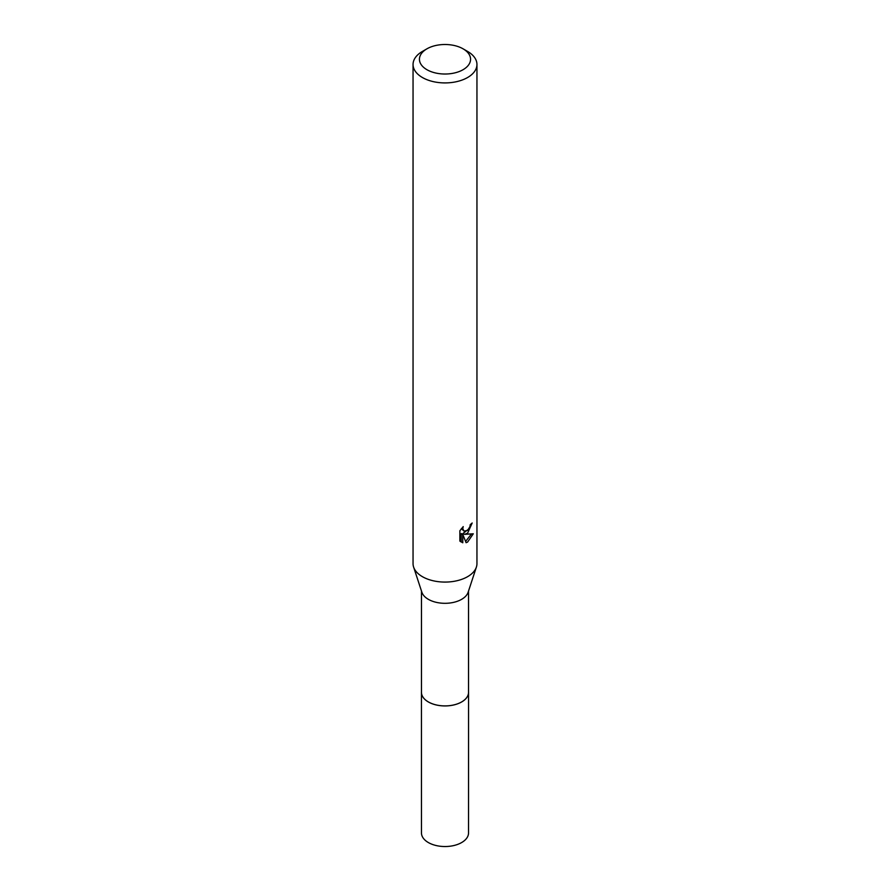 <?xml version="1.0" encoding="UTF-8"?>
<svg xmlns="http://www.w3.org/2000/svg" width="890" height="890" viewBox="0 0 890 890"><rect width="100%" height="100%" fill="white"/><g stroke="black" fill="none" stroke-linecap="round" stroke-linejoin="round"><path stroke-width="1.33" d="M468.541 590.993L468.541 692.32A23.541 13.595 180 0 1 461.643 701.932A23.541 13.595 180 0 1 435.989 704.869A23.541 13.595 180 0 1 421.459 692.32L421.459 590.993M468.541 691.919A23.552 13.595 180 0 1 461.654 701.943A23.552 13.595 180 0 1 435.666 704.813A23.552 13.595 180 0 1 421.459 691.919M463.078 48.828L467.595 51.431A31.951 18.445 180 0 1 476.951 64.481L476.951 563.626A31.951 18.445 180 0 1 476.395 567.064L468.129 592.25A23.541 13.595 180 0 1 461.643 599.326A23.541 13.595 180 0 1 438.069 602.708A23.541 13.595 180 0 1 421.871 592.25L413.605 567.064A31.951 18.445 180 0 1 413.049 563.626L413.049 64.481A31.951 18.445 180 0 1 422.405 51.431L426.922 48.828A25.565 14.763 180 0 1 463.078 48.828A25.565 14.763 180 0 1 463.078 69.698A25.565 14.763 180 0 1 426.922 69.698A25.565 14.763 180 0 1 426.922 48.828L422.405 51.431M476.395 567.064A31.951 18.445 180 0 1 467.595 576.676A31.951 18.445 180 0 1 435.588 581.259A31.951 18.445 180 0 1 413.605 567.064M473.28 533.789L467.595 542.066L466.093 542.7L462.778 534.434L462.778 542.778L459.863 541.064L459.863 530.774L463.223 526.613L462.767 528.649L464.002 531.096L467.595 530.429L469.898 526.747L470.243 524.611A31.951 18.445 0 0 0 472.19 522.986L467.595 533.199L464.536 534.345L473.291 533.789M476.951 64.481A31.951 18.445 180 0 1 467.595 77.519A31.951 18.445 180 0 1 432.774 81.513A31.951 18.445 180 0 1 413.049 64.481M468.941 528.86L463.011 533.466L464.536 534.345M470.154 525.69L470.409 524.477M464.013 531.096L461.343 528.66M460.497 541.643L461.243 541.888L461.243 533.544L462.778 534.434M465.603 541.443L471.288 534.189M461.243 541.888L462.778 542.778M468.541 691.752A23.563 13.606 180 0 1 468.563 692.331L468.541 832.951A23.541 13.595 180 0 1 454.011 845.5A23.541 13.595 180 0 1 428.357 842.552A23.541 13.595 180 0 1 421.459 832.951L421.437 692.331A23.563 13.606 180 0 1 421.459 691.752M468.563 692.331A23.563 13.606 180 0 1 454.011 704.902A23.563 13.606 180 0 1 428.346 701.954A23.563 13.606 180 0 1 421.437 692.331"/></g></svg>
